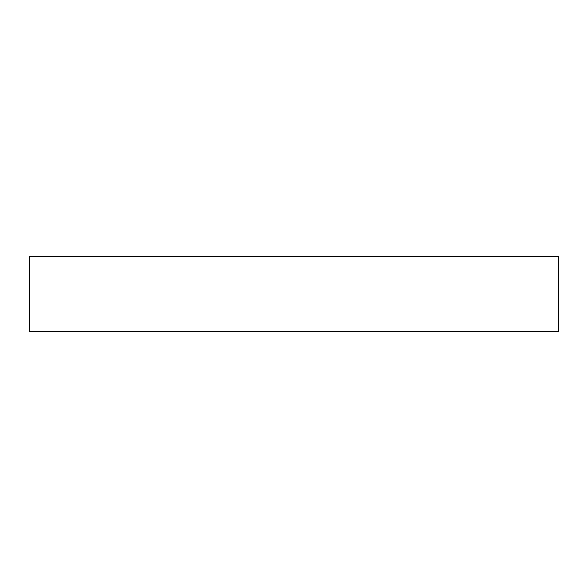 <?xml version="1.0" encoding="UTF-8"?>
<svg xmlns="http://www.w3.org/2000/svg" width="588" height="588" viewBox="0 0 588 588"><rect width="100%" height="100%" fill="white"/><g stroke="black" fill="none" stroke-linecap="round" stroke-linejoin="round"><path stroke-width="0.88" d="M558.6 331.353L558.6 256.647L29.4 256.647L29.4 331.353L558.6 331.353"/></g></svg>
